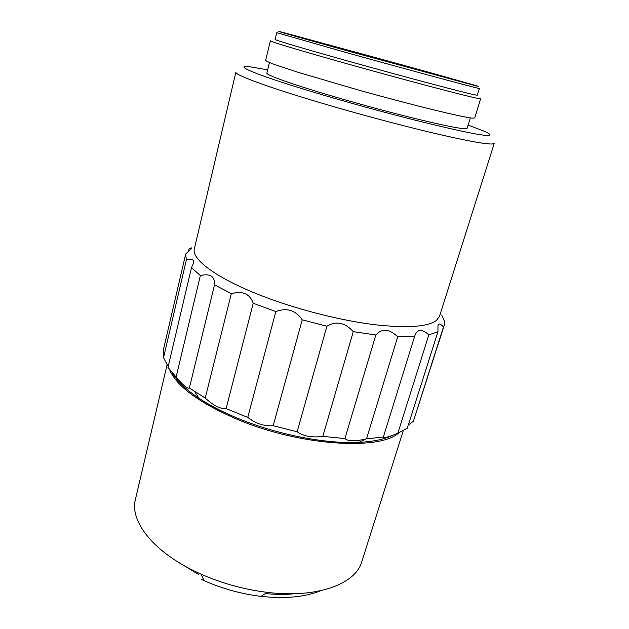 <?xml version="1.0" encoding="UTF-8"?>
<svg xmlns="http://www.w3.org/2000/svg" width="629" height="629" viewBox="0 0 629 629"><rect width="100%" height="100%" fill="white"/><g stroke="black" fill="none" stroke-linecap="round" stroke-linejoin="round"><path stroke-width="0.94" d="M346.516 50.619L476.381 85.953C479.384 86.692 478.693 86.409 474.297 85.112L282.838 32.378C267.875 28.517 293.806 36.002 346.516 50.619M348.529 51.138L288.735 34.312C282.413 32.449 283.349 32.582 291.526 34.721L403.393 65.212C449.806 78.059 485.108 88.099 468.235 83.759L348.529 51.138M188.456 251.679L189.132 248.785C191.059 247.865 191.931 247.653 191.766 248.156L185.689 254.014L186.341 259.981L163.524 357.697L163.391 349.795L185.689 254.014M191.483 267.647L167.982 367.415L176.12 377.038L200.368 275.541L191.483 267.647L193.465 263.284C194.337 259.62 191.963 258.519 186.341 259.981M214.536 284.835L189.368 387.983L205.243 398.039L231.323 293.657L214.536 284.835C214.992 276.367 210.267 273.269 200.368 275.541M253.228 303.241L226.11 408.583L247.755 417.42L275.817 311.591L253.228 303.241C249.917 293.853 242.613 290.661 231.323 293.657M302.219 319.823L273.19 425.731L297.124 431.761L326.923 326.215L302.219 319.823C295.732 310.191 286.934 307.447 275.817 311.591M353.286 331.64L322.811 436.353L344.912 438.578L375.835 334.99L353.286 331.64C344.983 322.512 336.201 320.704 326.923 326.215M397.709 336.774L366.534 438.806L383.328 437.076L414.519 336.712L397.709 336.774C389.265 328.786 381.976 328.189 375.835 334.99M428.821 334.88L397.827 433.239L407.293 428.184L437.933 331.742L428.821 334.88C421.862 328.456 417.129 328.951 414.621 336.358L414.519 336.712M441.684 315.019L444.585 321.529L444.271 325.177L443.469 326.946C441.102 324.383 439.498 323.534 438.641 324.391L437.973 325.515L437.933 331.742M444.271 325.177L413.387 421.281L443.469 326.946M470.335 117.875L467.135 128.3L465.043 128.725C456.229 128.772 407.16 117.332 355.267 102.739C303.343 88.154 265.462 75.205 266.877 73.137L269.464 62.546M267.679 69.866L250.947 66.957C229.341 63.906 258.032 75.936 325.169 95.616C396.333 116.656 479.062 136.524 487.821 135.361C491.391 135.235 490.117 133.835 483.984 131.147L468.125 125.077M472.709 118.15L474.73 117.938L480.65 98.745L478.74 98.572C470.429 97.314 401.16 79.042 341.28 62.153C297.446 49.817 269.456 41.317 270.399 40.83L265.658 60.345C266.122 61.029 268.772 62.302 273.615 64.166L298.17 72.343L358.491 90.049C412.891 105.271 463.935 117.678 472.709 118.15M477.301 95.191L475.398 94.963C467.166 93.532 400.807 75.912 343.458 59.786C301.299 47.961 274.213 39.855 275.093 39.493L276.752 32.684L345.439 52.341C402.953 68.341 469.368 86.307 477.497 88.123L479.361 88.492L477.301 95.191M492.263 143.986L494.268 143.302L439.545 316.143L436.534 320.303C428.058 326.821 407.521 328.299 374.923 324.737C343.08 320.837 303.029 310.985 269.361 298.665C219.67 280.597 190.823 259.691 194.392 248.62L235.891 72.131C234.24 74.67 267.066 86.967 320.68 102.842C357.005 113.621 399.313 124.974 431.981 132.743C465.326 140.566 485.415 144.316 492.263 143.986M172.637 373.398C177.252 381.347 186.058 389.658 199.039 398.314C209.96 405.501 223.036 412.231 238.249 418.505C277.106 434.615 325.94 444.066 358.9 442.352C373.744 441.605 385.176 439.176 393.196 435.064M169.578 369.671C176.474 386.285 199.181 402.898 237.691 419.519C300.041 445.859 379.908 450.741 398.865 432.831M413.387 421.281L408.315 424.976M397.827 433.239C387.881 437.273 383.045 438.578 383.305 437.139L383.328 437.076M366.534 438.806L365.724 439.003C354.89 441.487 347.955 441.346 344.912 438.578M322.811 436.353C311.835 437.8 303.272 436.267 297.124 431.761M273.19 425.731C264.235 426.407 255.751 423.631 247.755 417.42M168.187 366.526L163.524 357.697M189.368 387.983C187.56 389.068 183.141 385.42 176.12 377.038M226.11 408.583C220.457 409.141 213.498 405.626 205.243 398.039M167.157 364.427L135.432 499.355C129.503 520.954 153.201 552.073 197.585 572.563L200.981 574.12C222.163 583.46 244.233 589.538 267.215 592.361C317.503 598.572 355.747 583.885 361.793 561.705L403.252 430.763M201.304 579.38L204.221 580.716C222.383 588.76 241.332 593.98 261.051 596.371C285.157 598.957 305.041 597.07 320.711 590.717M198.646 574.513L176.175 560.879M295.3 593.69C285.983 594.633 275.997 594.594 265.344 593.572M358.9 442.352L365.724 439.003M261.051 596.371L267.215 592.361M204.221 580.716L200.981 574.12M199.039 398.314L194.668 391.608"/></g></svg>
